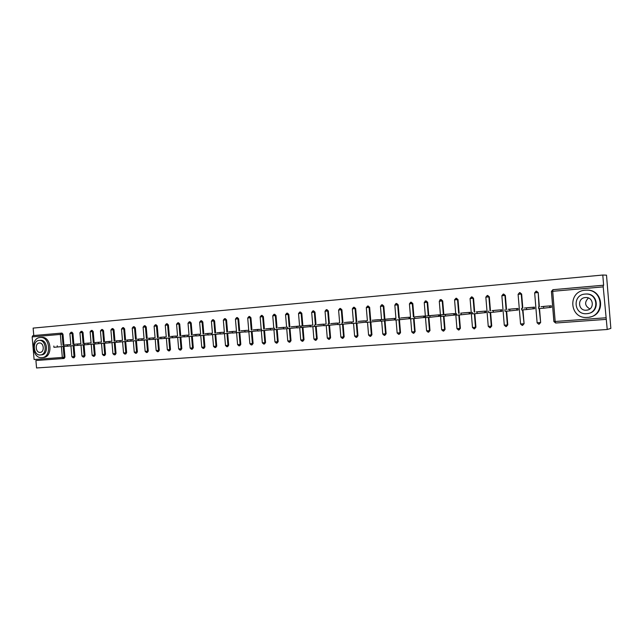 <?xml version="1.0" encoding="UTF-8"?>
<svg xmlns="http://www.w3.org/2000/svg" width="643" height="643" viewBox="0 0 643 643"><rect width="100%" height="100%" fill="white"/><g stroke="black" fill="none" stroke-linecap="round" stroke-linejoin="round"><path stroke-width="0.96" d="M603.214 286.874L603.335 285.235L552.9 289.688L603.624 285.227L602.788 275.035L606.51 275.156L610.85 328.412L607.233 329.489L603.214 286.874L552.715 291.303L555.182 321.484L605.738 317.795M63.03 358.553L35.912 360.506L36.555 367.965L607.233 329.489M380.624 320.97L380.278 319.571M395.204 319.812L394.649 319.852L394.529 318.422M409.76 318.647L409.109 318.695L408.996 317.256M424.533 317.465L423.793 317.521L423.673 316.075M439.531 316.268L438.703 316.332L438.582 314.869M454.77 315.046L453.845 315.126L453.725 313.647M470.242 313.816L469.221 313.897L469.101 312.41M485.955 312.554L484.838 312.651L484.709 311.148M501.926 311.284L500.696 311.381L500.575 309.87M518.145 309.982L516.811 310.095L516.683 308.568M534.63 308.672L533.184 308.785L533.055 307.25M551.381 307.33L549.821 307.458L549.693 305.907M63.167 346.456L64.091 357.283L63.247 358.569L62.323 357.436L34.095 359.501L32.158 336.884L32.857 335.622L61.961 333.066L62.99 334.199L63.922 345.114M33.774 335.542L33.131 328.099L602.788 275.035M541.028 306.695L551.252 305.787L551.381 307.378L548.736 307.587M64.043 346.481L64.959 357.186L64.107 358.472L63.303 358.561M73.985 345.58L74.918 356.463L74.058 357.757M71.863 332.19L72.94 333.331L73.873 344.31M84.064 344.777L84.997 355.724L84.129 357.026M83.011 332.447L82.159 332.511L81.05 331.362L81.958 331.298L83.011 332.447L83.952 343.499M94.272 343.965L95.212 354.976L94.328 356.294M92.11 330.398L93.211 331.555L94.159 342.679M104.608 343.145L105.548 354.221L104.656 355.547M102.43 329.489L103.539 330.647L104.496 341.843M115.081 342.309L116.029 353.457L115.121 354.791M112.879 328.565L114.004 329.73L114.968 340.999M125.682 341.465L126.639 352.685L125.723 354.028M123.464 327.633L124.605 328.806L125.57 340.147M136.429 340.613L137.385 351.898L136.453 353.248M134.186 326.684L135.343 327.866L136.316 339.279M147.311 339.745L148.276 351.102L147.327 352.46M145.053 325.728L146.218 326.917L147.199 338.403M158.339 338.869L159.311 350.298L158.347 351.665M156.056 324.755L157.238 325.945L158.226 337.519M169.511 337.977L170.483 349.487L169.519 350.861M167.212 323.767L168.41 324.972L169.398 336.619M180.836 337.077L181.816 348.659L180.828 350.041M178.513 322.77L179.727 323.984L180.715 335.702M192.313 336.16L193.294 347.823L192.297 349.213M189.966 321.757L191.196 322.979L192.193 334.778M203.944 335.236L204.932 346.971L203.919 348.377M201.572 320.736L202.818 321.958L203.823 333.846M215.726 334.296L216.731 346.111L215.702 347.525M213.339 319.692L214.601 320.929L215.614 332.897M227.678 333.347L228.683 345.235L227.638 346.665M225.267 318.639L226.545 319.884L227.566 331.933M239.799 332.383L240.804 344.351L239.751 345.789M237.363 317.57L238.657 318.824L239.678 330.952M252.08 331.41L253.101 343.458L252.024 344.905M249.621 316.493L250.931 317.746L251.96 329.963M264.538 330.414L265.559 342.542L264.474 344.005M262.055 315.391L263.381 316.653L264.418 328.967M277.173 329.417L278.202 341.626L277.093 343.097M274.665 314.274L276.008 315.552L277.053 327.946M289.985 328.396L291.022 340.686L289.897 342.172M287.453 313.149L288.82 314.427L289.864 326.917M302.982 327.367L304.018 339.737L302.877 341.232M300.426 312L301.808 313.294L302.861 325.872M316.171 326.314L317.208 338.773L316.051 340.284M313.583 310.842L314.982 312.136L316.043 324.811M329.546 325.254L330.59 337.8L329.417 339.311M326.933 309.661L328.348 310.971L329.417 323.734M343.113 324.176L344.166 336.811L342.976 338.339M340.477 308.463L341.915 309.781L342.984 322.641M356.889 323.091L357.95 335.807L356.736 337.342M354.221 307.25L355.675 308.576L356.761 321.532M370.866 321.982L371.927 334.786L370.698 336.337M368.166 306.02L369.645 307.354L370.73 320.415M388.581 318.904L380.519 319.724L384.892 319.362L386.121 333.749L384.868 335.308M382.328 304.766L383.823 306.108L384.916 319.274M399.448 319.716L400.525 332.696L399.255 334.272M396.699 303.496L398.21 304.854L399.311 318.116M414.06 318.558L415.145 331.627L413.859 333.219M411.279 302.21L412.822 303.576L413.931 316.943M428.905 317.377L429.998 330.542L428.68 332.15M426.092 300.9L427.651 302.274L428.768 315.745M443.975 316.171L445.069 329.441L443.734 331.057M441.13 299.574L442.714 300.956L443.839 314.54M459.279 314.957L460.38 328.324L459.03 329.955M456.401 298.223L458.009 299.614L459.142 313.31M474.823 313.72L475.933 327.191L474.558 328.83M471.914 296.857L473.545 298.256L474.687 312.064M490.609 312.458L491.726 326.041L490.328 327.697M487.667 295.467L489.323 296.873L490.472 310.794M506.652 311.18L507.777 324.868L506.354 326.54M503.678 294.052L505.358 295.475L506.515 309.516M522.952 309.878L524.085 323.678L522.63 325.358M519.938 292.613L521.65 294.044L522.807 308.206M539.509 308.56L540.65 322.464L539.172 324.168M536.463 291.158L538.199 292.597L539.373 306.888M532.026 308.921L534.63 308.712L534.502 307.137L524.439 308.029M515.582 310.231L518.145 310.03L518.017 308.463L508.115 309.339M499.402 311.525L501.926 311.325L501.797 309.773L492.056 310.625M483.48 312.803L485.963 312.602L485.835 311.059L476.238 311.895M467.799 314.049L470.242 313.856L470.121 312.329L460.669 313.149M452.367 315.287L454.77 315.094L454.649 313.575L445.342 314.379M437.168 316.501L439.539 316.308L439.41 314.805L430.255 315.592M422.202 317.698L424.533 317.505L424.412 316.01L415.394 316.79M407.461 318.872L409.76 318.687L409.639 317.208L400.75 317.972M392.945 320.029L395.204 319.852L395.083 318.381L386.33 319.129M380.76 319.692L372.128 320.27M378.639 321.17L380.624 321.018M366.639 320.817L358.135 321.396M364.549 322.296L366.14 322.175M352.726 321.934L344.343 322.505M350.668 323.405L351.866 323.308M339.014 323.035L330.751 323.606M336.988 324.498L323.984 325.736M325.503 324.12L317.361 324.683M323.501 325.575L323.968 325.543M312.185 325.189L304.155 325.744M310.215 326.636L296.889 327.906L296.769 326.467L310.095 325.229M299.043 326.122L291.142 326.789M278.315 327.793L286.111 327.279M273.355 328.3L265.663 328.846M260.769 329.312L253.189 329.851M240.884 330.815L248.367 330.309M236.134 331.29L228.755 331.82M224.061 332.262L216.787 332.785M204.98 333.709L212.158 333.219M200.415 334.167L193.342 334.673M188.833 335.091L181.848 335.598M177.404 336.016L170.516 336.514M166.127 336.924L159.327 337.414M148.284 338.282L154.995 337.816M144.008 338.7L137.385 339.183M135.343 327.866L132.225 328.123L133.197 339.568L126.631 340.051M122.459 340.364L116.013 340.903M111.866 341.216L105.532 341.746M101.401 342.06L95.18 342.582M84.956 343.386L91.081 342.896M74.869 344.206L80.881 343.716M64.903 345.01L70.81 344.527M543.648 306.398L548.608 305.996M543.544 306.574L543.681 308.206L538.625 308.608M543.681 308.206L549.821 307.458M527.019 307.74L531.898 307.346M526.504 307.949L526.633 309.564L521.666 309.958M526.633 309.564L533.184 308.785M510.655 309.058L515.453 308.672M509.738 309.299L509.875 310.899L504.98 311.292M509.875 310.899L516.811 310.095M494.555 310.36L499.273 309.974M493.245 310.633L493.382 312.217L488.567 312.602M493.382 312.217L500.696 311.381M478.697 311.638L483.351 311.26M477.026 311.935L477.154 313.511L472.42 313.888M477.154 313.511L484.838 312.651M463.097 312.892L467.67 312.522M461.055 313.221L461.184 314.789L456.53 315.166L456.401 313.607M461.184 314.789L469.221 313.897M585.234 290.234C567.295 291.158 569.433 319.185 587.308 317.417L587.453 317.409C605.167 316.822 603.793 288.988 586.103 290.186L585.234 290.234M585.106 294.068C572.182 294.703 573.652 314.909 586.529 313.696L586.705 313.68C599.509 313.229 598.448 293.12 585.66 294.036L585.106 294.068M586.424 310.191C594.687 309.886 593.955 296.913 585.709 297.54L585.395 297.556C577.076 297.942 577.977 310.955 586.263 310.207L586.424 310.191M589.872 308.929C584.752 305.875 584.278 302.234 588.433 297.998M585.548 294.036L586.095 294.004C598.32 293.087 600.176 312.104 587.999 313.503M589.502 317.112C606.06 314.813 603.247 288.956 586.577 290.162L585.966 290.186M40.147 337.503C30.221 337.888 31.973 358.794 41.835 357.653L41.875 357.653C51.786 357.436 50.21 336.458 40.348 337.487L40.147 337.503M43.25 357.5C53.16 357.291 51.577 336.353 41.731 337.382L41.425 337.406M40.284 340.332L40.517 340.316C47.614 339.56 48.772 354.663 41.634 354.832M39.11 340.428C31.957 340.694 33.211 355.772 40.316 354.96L40.356 354.96C47.502 354.791 46.344 339.665 39.239 340.42L39.11 340.428M40.131 352.38C44.745 352.26 43.981 342.51 39.408 343.008L39.336 343.008C34.722 343.169 35.518 352.894 40.099 352.38L40.131 352.38M445.342 314.491L445.47 316.034L440.873 316.42L440.744 314.869L452.238 313.768M440.752 314.861L447.729 314.13M445.47 316.034L453.845 315.126M429.878 315.737L429.998 317.272L425.465 317.65L425.336 316.115L437.039 314.998M425.361 316.099L432.602 315.351M429.998 317.272L438.703 316.332M417.709 316.557L422.073 316.203M414.647 316.959L414.775 318.486L410.29 318.856L410.162 317.337M414.775 318.486L423.793 317.521M403.032 317.738L407.34 317.393M399.657 318.172L399.785 319.684L395.349 320.045L395.228 318.534M399.785 319.684L409.109 318.695M394.649 319.852L380.64 321.219L380.519 319.724M384.892 319.362L392.817 318.558M374.347 320.053L378.518 319.716M370.36 320.527L370.481 322.022L366.156 322.376L366.028 320.889M370.481 322.022L380.399 320.994M360.313 321.178L364.428 320.849M356.045 321.685L356.166 323.164L351.882 323.517L351.761 322.039M356.166 323.164L366.132 322.135M346.497 322.296L350.548 321.966M341.939 322.818L342.06 324.289L337.832 324.635L337.704 323.172M342.06 324.289L351.866 323.284M332.873 323.397L336.868 323.075M319.45 324.474L323.389 324.16M314.355 325.045L314.483 326.491L310.336 326.821M314.483 326.491L323.959 325.535M306.213 325.543L296.769 326.467M293.176 326.596L297.002 326.29M287.582 327.199L287.702 328.621L283.643 328.951M287.702 328.621L296.873 327.713M280.316 327.633L284.085 327.327M274.481 328.251L274.601 329.666L270.582 329.996M274.601 329.666L283.627 328.774M267.641 328.653L271.354 328.356M261.572 329.296L261.693 330.695L257.714 331.032L257.594 329.626M261.693 330.695L270.566 329.819M255.134 329.666L258.808 329.369M248.849 330.317L248.962 331.716L245.023 332.045L244.911 330.647M248.962 331.716L257.698 330.856M242.805 330.655L246.422 330.365M236.302 331.33L236.415 332.712L232.517 333.042L232.396 331.659M236.415 332.712L245.015 331.876M230.652 331.635L234.221 331.354M223.925 332.327L224.045 333.701L220.179 334.014M224.045 333.701L232.501 332.881M218.66 332.608L222.173 332.318M211.732 333.307L211.844 334.673L208.019 334.995L207.906 333.629M211.844 334.673L220.171 333.87M206.829 333.556L210.301 333.283M199.7 334.28L199.82 335.638L196.027 335.943M199.82 335.638L208.002 334.842M195.159 334.505L198.583 334.223M187.836 335.236L187.949 336.578L184.195 336.892L184.083 335.55M187.949 336.578L196.011 335.807M183.641 335.429L187.025 335.156M176.134 336.176L176.246 337.511L172.525 337.824L172.412 336.49M176.246 337.511L184.179 336.755M172.284 336.345L175.619 336.08M164.592 337.109L164.704 338.435L161.015 338.74L160.903 337.414M164.704 338.435L172.509 337.688M161.071 337.254L164.359 336.988M153.211 338.025L153.315 339.343L149.658 339.641M153.315 339.343L160.999 338.612M150.004 338.146L153.251 337.88M141.974 338.933L142.087 340.243L138.454 340.541L138.341 339.231M142.087 340.243L149.642 339.52M139.089 339.022L142.296 338.765M130.891 339.825L130.995 341.128L127.394 341.425L127.282 340.123M130.995 341.128L138.438 340.42M128.311 339.89L131.469 339.641M119.952 340.702L120.056 341.996L116.487 342.293L116.375 340.999M120.056 341.996L127.386 341.304M117.669 340.75L120.796 340.501M109.149 341.578L109.262 342.856L105.717 343.153L105.613 341.867M109.262 342.856L116.479 342.18M107.164 341.594L110.25 341.353M98.5 342.43L98.604 343.708L95.092 344.005L94.979 342.727M98.604 343.708L105.709 343.041M96.796 342.438L99.842 342.189M87.978 343.282L88.091 344.544L84.603 344.841L84.49 343.571M88.091 344.544L95.084 343.892M86.556 343.258L89.562 343.016M77.602 344.118L77.707 345.379L74.242 345.661M77.707 345.379L84.595 344.728M76.445 344.077L79.41 343.836M67.354 344.945L67.459 346.191L64.027 346.473M67.459 346.191L74.234 345.556M66.462 344.881L69.396 344.64M57.235 345.757L57.34 347.003L53.932 347.284L53.827 346.038M57.34 347.003L64.019 346.376M606.116 319.378L555.64 323.019L553.88 321.556L551.413 291.424L552.908 289.688L552.715 291.303L551.413 291.424M555.182 321.484L555.64 323.019L553.88 321.54L555.182 321.484M64.959 357.186L62.323 357.436L61.398 346.625M61.294 345.355L60.354 334.408L32.158 336.884M62.99 334.199L60.354 334.408L61.037 333.13L62.122 334.264L63.054 345.195M538.199 292.597L539.003 306.928M539.139 308.584L540.65 322.464M536.567 291.15L534.622 292.895L536.093 291.175L537.829 292.613L534.663 292.886L537.114 322.786L538.786 324.241L540.281 322.537L537.114 322.762M521.65 294.044L521.248 294.068L522.413 308.254M522.55 309.91L524.085 323.678M520.565 323.968L522.22 325.43L523.691 323.742L520.565 323.992L522.22 325.43M505.358 295.475L504.94 295.499L506.097 309.556M506.234 311.212L507.359 324.94L507.777 324.868M504.281 325.157L505.912 326.612L507.359 324.94L504.281 325.181L505.912 326.612M489.323 296.873L488.889 296.897L490.038 310.842M490.175 312.498L491.292 326.114L491.726 326.041M488.254 326.331L489.87 327.769L491.292 326.114L488.254 326.355L489.87 327.769M473.545 298.256L473.087 298.288L474.229 312.112M474.365 313.752L475.474 327.263L475.933 327.191M472.476 327.48L474.076 328.911L475.474 327.263L472.476 327.504L470.073 298.545L471.536 296.873L473.087 298.288L470.081 298.545L472.002 296.849M458.009 299.614L457.527 299.646L458.66 313.358M458.797 314.998L459.906 328.396L460.38 328.324M442.714 300.956L442.215 300.988L443.34 314.588M443.477 316.219L444.578 329.521L445.069 329.441M427.651 302.274L427.137 302.306L428.254 315.801M428.391 317.417L429.484 330.623L429.998 330.542M412.822 303.576L412.284 303.609L413.393 316.991M413.529 318.598L414.614 331.708L415.145 331.627M398.21 304.854L397.655 304.886L398.764 318.172M398.893 319.764L399.97 332.777L400.525 332.696M383.823 306.108L383.252 306.148L384.345 319.33M384.474 320.913L385.551 333.821L386.121 333.749M369.645 307.354L369.058 307.394L370.143 320.471M370.28 322.039L371.341 334.858L371.927 334.786M355.675 308.576L355.073 308.616L356.158 321.596M356.286 323.148L357.347 335.887L357.95 335.807M341.915 309.781L341.296 309.822L342.365 322.706M342.494 324.241L343.555 336.892L344.166 336.811M328.348 310.971L327.713 311.011L328.782 323.799M328.911 325.318L329.963 337.88L330.59 337.8M314.982 312.136L314.331 312.185L315.391 324.876M315.52 326.379L316.565 338.861L317.208 338.773M301.808 313.294L301.141 313.342L302.202 325.937M302.323 327.432L303.359 339.825L304.018 339.737M288.82 314.427L288.144 314.475L289.189 326.982M289.318 328.46L290.347 340.774L291.022 340.686M276.008 315.552L275.325 315.6L276.361 328.01M276.49 329.481L277.511 341.706L278.202 341.626M263.381 316.653L262.682 316.71L263.718 329.031M263.839 330.486L264.86 342.631L265.559 342.542M250.931 317.746L250.223 317.795L251.252 330.036M251.373 331.475L252.386 343.539L253.101 343.458M238.657 318.824L237.934 318.872L238.955 331.024M239.075 332.455L240.088 344.439L240.804 344.351M226.545 319.884L225.806 319.933L226.826 332.005M226.947 333.42L227.952 345.323L228.683 345.235M214.601 320.929L213.854 320.978L214.866 332.961M214.987 334.368L215.984 346.199L216.731 346.111M202.818 321.958L202.063 322.014L203.067 333.918M203.188 335.308L204.177 347.059L204.932 346.971M191.196 322.979L190.424 323.035L191.429 334.85M191.542 336.233L192.53 347.911L193.294 347.823M179.727 323.984L178.947 324.04L179.944 335.775M180.056 337.149L181.037 348.747L181.816 348.659M168.41 324.972L167.622 325.028L168.611 336.691M168.723 338.049L169.704 349.575L170.483 349.487M157.238 325.945L156.442 326.009L157.431 337.591M157.543 338.941L158.516 350.395L159.311 350.298M146.218 326.917L145.414 326.974L146.395 338.475M146.508 339.817L147.472 351.199L148.276 351.102M134.226 326.684L133.35 326.748L134.524 327.93L135.496 339.359M135.609 340.686L136.573 351.994L137.385 351.898M124.605 328.806L123.786 328.87L124.75 340.219M124.863 341.546L125.819 352.774L126.639 352.685M114.004 329.73L113.176 329.795L114.132 341.079M114.245 342.389L115.201 353.554L116.029 353.457M103.539 330.647L102.703 330.711L103.66 341.923M103.772 343.225L104.713 354.317L105.548 354.221M93.211 331.555L92.367 331.619L93.315 342.751M93.428 344.045L94.368 355.073L95.212 354.976M81.05 331.362L79.941 332.704L82.159 332.511L83.1 343.579M83.212 344.857L84.145 355.82L84.997 355.724M72.94 333.331L72.08 333.395L73.013 344.391M73.125 345.661L74.058 356.552L74.918 356.463M538.786 324.241L537.074 322.786M520.565 323.992L518.097 294.341L519.544 292.637L518.129 294.333L521.248 294.068L519.528 292.637L520.034 292.605M504.281 325.181L501.861 295.756L504.94 295.499L503.244 294.076L501.837 295.764L503.766 294.044M485.827 297.17L487.217 295.491L485.827 297.162L488.889 296.897L487.217 295.491L487.756 295.459M454.561 299.823L456 298.248L457.527 299.646L454.569 299.903L456.94 328.637L458.523 330.036L459.906 328.396L456.94 328.613M454.569 299.903L456.482 298.223M443.236 331.137L444.578 329.521L441.645 329.73L443.22 331.137M439.836 299.927L440.624 299.606L439.29 301.245L442.215 300.988L440.616 299.606L441.211 299.574M425.489 317.642L426.59 330.856L428.142 332.222L429.484 330.623L426.582 330.832M425.553 300.932L424.243 302.564L427.137 302.306L425.127 301.053M425.57 300.932L426.164 300.9M413.32 333.299L414.614 331.708L411.753 331.917M410.724 302.242L409.422 303.858L412.284 303.609L410.443 302.306M410.74 302.242L411.351 302.21M398.7 334.352L399.97 332.777L397.149 332.986L398.676 334.352M395.919 303.568L394.834 305.136L397.655 304.886L396.12 303.536L396.763 303.496M384.297 335.389L385.551 333.821L382.754 334.03L384.273 335.397M381.58 304.83L380.455 306.389L383.252 306.148L381.733 304.806L382.392 304.766M370.111 336.418L371.341 334.858L368.584 335.067L370.087 336.418M367.563 306.06L366.293 307.635L369.058 307.394L367.442 306.076M367.579 306.06L368.238 306.012M356.134 337.422L357.347 335.887L354.614 336.088L356.101 337.43M353.497 307.306L352.34 308.857L355.073 308.616L353.594 307.29L354.285 307.25M342.357 338.419L343.555 336.892L340.854 337.093L342.333 338.419M338.596 310.055L341.296 309.822L339.842 308.503L338.596 310.055L339.673 322.971M339.761 308.519L340.541 308.463M328.782 339.4L329.963 337.88L327.287 338.081L328.758 339.4M326.21 309.717L325.045 311.244L327.713 311.011L326.282 309.701L326.998 309.653M315.408 340.364L316.565 338.861L313.921 339.062L315.375 340.364M311.686 312.41L314.331 312.185L312.916 310.882L311.686 312.41L312.755 325.133M312.86 310.89L313.639 310.834M299.71 327.681L300.747 340.034L302.194 341.32L303.359 339.825L300.739 340.018M299.694 312.056L298.529 313.559L301.141 313.342L299.742 312.048L300.482 312M299.582 326.186L298.529 313.567M289.221 342.253L290.347 340.774L287.751 340.967M286.722 313.197L285.548 314.7L288.144 314.475L286.762 313.197L287.509 313.141M276.41 343.177L277.511 341.706L274.947 341.907L276.377 343.185M272.753 315.817L275.325 315.6L273.958 314.323L272.753 315.817L273.797 328.26M273.926 314.331L274.722 314.274M263.775 344.093L264.86 342.631L262.32 342.823L263.743 344.093M260.142 316.919L262.682 316.71L261.412 315.432L260.142 316.919L261.179 329.272M261.307 315.448L262.111 315.383M248.857 331.724L249.87 343.748L251.284 344.994L252.386 343.539L249.87 343.732M247.708 318.012L250.223 317.795L248.962 316.533L247.708 318.012L248.737 330.277M248.873 316.541L249.677 316.485M239.027 345.878L240.088 344.439L237.589 344.632L238.995 345.878M236.616 317.626L235.434 319.089L237.934 318.872L236.6 317.626M236.64 317.618L237.412 317.57M226.907 346.754L227.952 345.323L225.484 345.516L226.875 346.754M224.495 318.695L223.338 320.15L225.806 319.933L224.511 318.695L225.323 318.639M214.955 347.614L215.984 346.199L213.532 346.384M212.56 319.748L211.41 321.195L213.854 320.978L212.576 319.748L213.388 319.692M203.164 348.466L204.177 347.059L201.749 347.244L203.132 348.474M199.635 322.215L202.063 322.014L200.793 320.785L199.635 322.215L200.64 334.143M200.785 320.793L201.621 320.728M191.534 349.31L192.53 347.911L190.127 348.096L191.501 349.31M188.021 323.236L190.424 323.035L189.243 321.805L188.021 323.236L189.026 335.075M189.203 321.813L190.015 321.757M180.056 350.138L181.037 348.747L178.658 348.932L180.024 350.138M176.568 324.241L178.947 324.04L177.781 322.818L176.568 324.241L177.556 336M177.741 322.826L178.561 322.77M168.731 350.957L169.704 349.575L167.341 349.76L168.699 350.957M166.4 323.823L165.259 325.229L167.622 325.028L166.4 323.823L167.252 323.767M157.559 351.761L158.516 350.395L156.169 350.572M154.103 326.202L156.442 326.009L155.301 324.803L154.103 326.202L155.084 337.808M146.524 352.557L147.472 351.199L145.149 351.375M144.249 325.784L143.092 327.174L145.414 326.974L144.225 325.784L145.093 325.72M135.641 353.345L136.573 351.994L134.266 352.171L135.609 353.345M132.225 328.123L133.35 326.748M124.895 354.116L125.819 352.774L123.528 352.959L124.863 354.124M121.495 329.063L123.786 328.87L122.684 327.689L121.495 329.063L122.467 340.436M122.628 327.689L123.504 327.625M114.293 354.88L115.201 353.554L112.927 353.73L114.253 354.888M112.059 328.629L110.909 329.988L113.176 329.795L112.027 328.629L112.919 328.565M103.82 355.643L104.713 354.317L102.462 354.494L103.788 355.643M100.453 330.904L102.703 330.711L101.626 329.546L100.453 330.904L101.409 342.124M101.594 329.554L102.47 329.489M93.484 356.383L94.368 355.073L92.134 355.249L93.452 356.391M91.081 342.96L90.133 331.804L92.367 331.619L91.242 330.462L90.133 331.812M91.274 330.462L92.15 330.398M83.277 357.122L84.145 355.82L81.934 355.997M73.198 357.854L74.058 356.552L71.855 356.728L73.157 357.854M69.878 333.58L72.08 333.395L71.035 332.246L69.878 333.58L70.818 344.592M70.987 332.254L71.895 332.19M328.043 323.935L328.171 325.398M300.876 326.13L300.988 327.56M61.961 333.066L32.857 335.622M552.9 289.688L551.461 291.416L553.936 321.556M485.843 297.162L488.254 326.355M439.29 301.237L441.645 329.755M424.243 302.556L425.369 316.099M409.422 303.85L410.539 317.288M410.668 318.832L411.753 331.933L413.296 333.299M394.834 305.128L395.943 318.454M396.064 319.997L397.149 333.002M380.455 306.389L381.556 319.611M381.685 321.146L382.762 334.047M366.293 307.627L367.386 320.744M367.515 322.28L368.584 335.083M352.34 308.849L353.425 321.862M353.554 323.389L354.614 336.104M339.801 324.49L340.854 337.109M325.045 311.236L326.114 324.056M326.242 325.567L327.287 338.097M312.876 326.628L313.921 339.07M285.548 314.7L286.601 327.231M286.722 328.71L287.759 340.983L289.189 342.261M273.926 329.73L274.947 341.915M261.307 330.735L262.32 342.84M235.434 319.081L236.463 331.266M236.584 332.696L237.589 344.64M223.338 320.142L224.359 332.238M224.479 333.661L225.484 345.524M211.41 321.187L212.423 333.195M212.544 334.609L213.532 346.4L214.923 347.622M200.761 335.542L201.749 347.26M189.138 336.466L190.127 348.104M177.677 337.374L178.658 348.94M165.259 325.229L166.248 336.908M166.368 338.274L167.341 349.768M156.104 324.747L155.236 324.811M155.204 339.166L156.169 350.588L157.519 351.761M143.092 327.166L144.072 338.692M144.185 340.043L145.149 351.391L146.491 352.557M133.31 340.903L134.266 352.179M122.58 341.763L123.528 352.967M110.909 329.988L111.866 341.288M111.978 342.598L112.935 353.738M101.522 343.434L102.462 354.502M91.193 344.254L92.134 355.257M79.941 332.696L80.889 343.78M80.994 345.066L81.934 356.005L83.244 357.122M70.931 345.87L71.855 356.736M538.697 308.616L538.569 306.992M521.722 309.966L521.594 308.359M505.028 311.3L504.9 309.701M488.6 312.611L488.471 311.027M472.436 313.897L472.308 312.329M587.686 309.974L586.263 310.207M586.095 294.004L585.66 294.036M586.103 290.186L586.577 290.162M40.517 340.316L39.239 340.42M40.348 337.487L41.731 337.382M323.984 325.744L323.863 324.289M310.336 326.829L310.215 325.382M283.643 328.959L283.523 327.536M270.582 330.004L270.47 328.589M220.179 334.022L220.067 332.648M196.027 335.951L195.906 334.593M149.658 339.649L149.546 338.331M74.25 345.669L74.138 344.407M64.027 346.481L63.914 345.227"/></g></svg>

